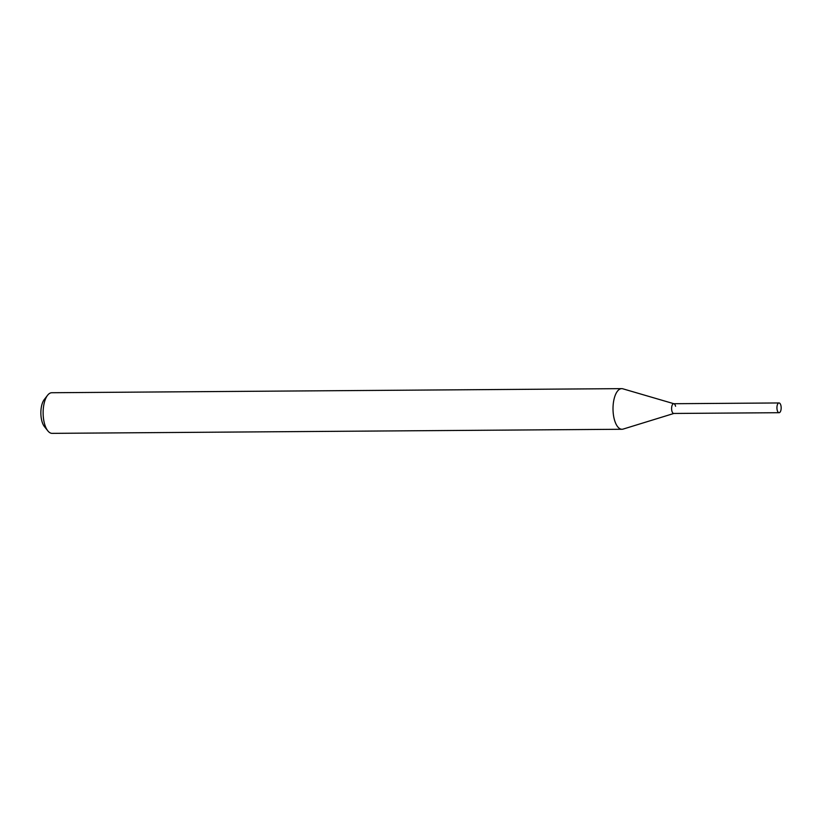 <?xml version="1.0" encoding="UTF-8"?>
<svg xmlns="http://www.w3.org/2000/svg" width="822" height="822" viewBox="0 0 822 822"><rect width="100%" height="100%" fill="white"/><g stroke="black" fill="none" stroke-linecap="round" stroke-linejoin="round"><path stroke-width="1.23" d="M780.9 405.503A4.87 2.117 -90.4 0 1 779.081 412.706A4.87 2.117 -90.4 0 1 777.201 410.157A4.87 2.117 -90.4 0 1 779.009 402.955A4.87 2.117 -90.4 0 1 780.9 405.503M674.03 413.415A4.87 2.117 -90.4 0 1 673.752 413.456A4.87 2.117 -90.4 0 1 671.862 410.908A4.87 2.117 -90.4 0 1 673.68 403.715A4.87 2.117 -90.4 0 1 673.958 403.746A4.87 2.117 -90.4 0 1 675.571 406.263M779.081 412.706L673.752 413.456A4.87 2.117 -90.4 0 1 671.862 410.908A4.87 2.117 -90.4 0 1 673.68 403.715L779.009 402.955M673.886 413.456L623.138 429.084A20.314 8.837 -90.4 0 1 621.997 429.269L52.115 433.358A20.314 8.837 -90.4 0 1 47.82 430.851L44.429 426.608A15.433 6.72 -90.4 0 1 41.717 420.432A15.433 6.72 -90.4 0 1 44.234 399.584L47.563 395.29A20.314 8.837 -90.4 0 1 51.817 392.731L621.699 388.642A20.314 8.837 -90.4 0 1 622.85 388.806L673.824 403.705M47.82 430.851A20.314 8.837 -90.4 0 1 44.254 422.724A20.314 8.837 -90.4 0 1 47.563 395.29M621.997 429.269A20.314 8.837 -90.4 0 1 614.137 418.645A20.314 8.837 -90.4 0 1 621.699 388.642"/></g></svg>
